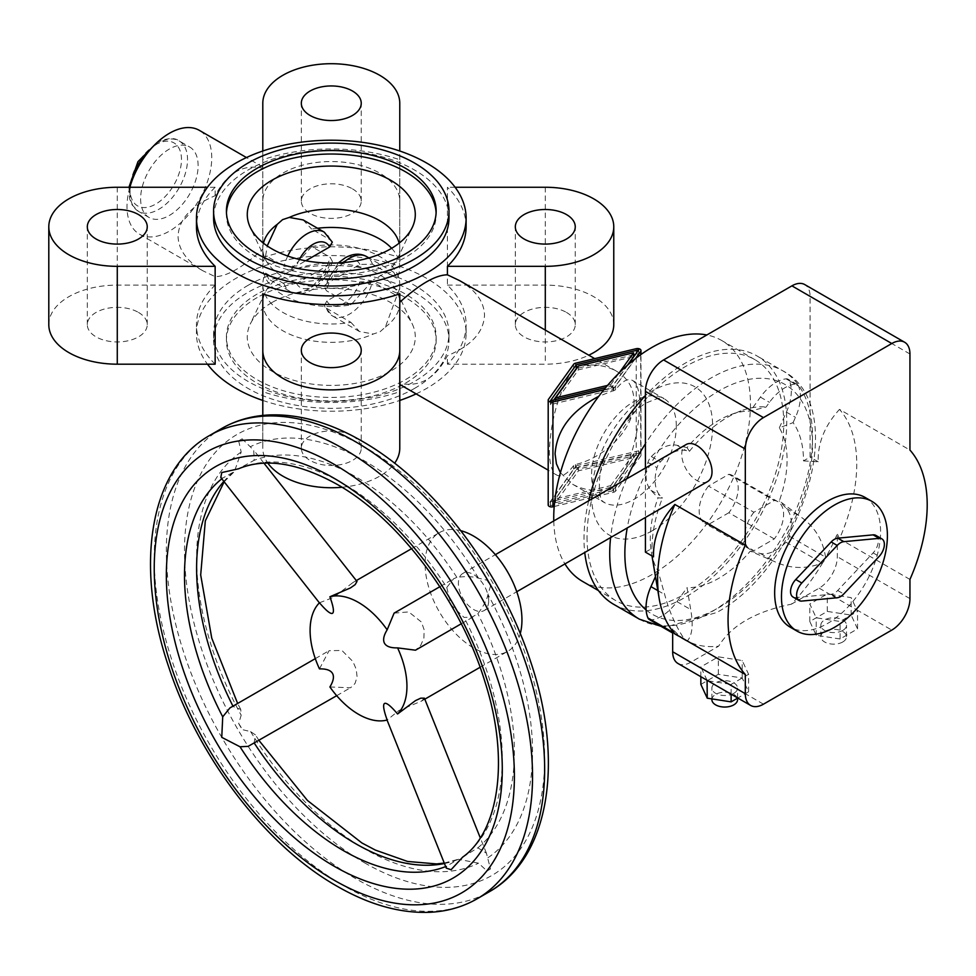 <?xml version="1.0" encoding="UTF-8"?>
<svg xmlns="http://www.w3.org/2000/svg" width="976" height="976" viewBox="0 0 976 976"><rect width="100%" height="100%" fill="white"/><g stroke="black" fill="none" stroke-linecap="round" stroke-linejoin="round"><path stroke-width="0.73" stroke-dasharray="4.88 3.66" d="M140.617 198.836A40.663 23.473 120 0 0 149.035 217.453A40.663 23.473 120 0 0 180.377 206.558A40.663 23.473 120 0 0 198.116 165.639A40.663 23.473 120 0 0 189.698 147.022A40.663 23.473 120 0 0 158.368 157.917A40.663 23.473 120 0 0 140.617 198.836M129.893 187.258A59.926 34.599 120 0 0 127.002 206.705A59.926 34.599 120 0 0 139.409 234.13A59.926 34.599 120 0 0 185.586 218.075A59.926 34.599 120 0 0 211.743 157.783A59.926 34.599 120 0 0 199.324 130.345M262.8 187.258L262.8 249.124C242.939 267.265 227.054 276.44 215.147 276.647L202.886 270.779C186.709 261.141 178.437 249.6 178.059 236.18C178.913 219.185 191.272 205.692 215.147 195.725C227.054 172.996 242.939 163.822 262.8 168.214L262.8 187.258M257.139 294.069A104.859 60.536 0 0 0 226.42 336.879A104.859 60.536 0 0 0 291.153 392.816A104.859 60.536 0 0 0 405.43 379.688A104.859 60.536 0 0 0 436.15 336.879A104.859 60.536 0 0 0 371.417 280.942A104.859 60.536 0 0 0 257.139 294.069M257.139 297.57A104.859 60.536 0 0 0 226.42 340.368A104.859 60.536 0 0 0 291.153 396.305A104.859 60.536 0 0 0 405.43 383.178A104.859 60.536 0 0 0 436.15 340.368A104.859 60.536 0 0 0 371.417 284.443A104.859 60.536 0 0 0 257.139 297.57M263.459 243.183A68.479 39.54 0 0 0 262.8 248.636A68.479 39.54 0 0 0 265.216 259.043A68.479 39.54 0 0 0 373.332 279.844L350.896 304.866A68.479 39.54 180 0 1 262.8 266.985A68.479 39.54 180 0 1 265.679 255.663L284.077 266.289L296.619 266.033L305.732 260.775M391.644 248.307A68.479 39.54 180 0 1 399.77 266.985A68.479 39.54 180 0 1 396.903 278.306L393.706 272.219L385.337 272.914L373.332 279.844M226.469 212.817A104.859 60.536 0 0 0 226.42 214.561A104.859 60.536 0 0 0 291.153 270.498A104.859 60.536 0 0 0 405.43 257.371A104.859 60.536 0 0 0 436.15 214.561A104.859 60.536 0 0 0 436.101 212.817M414.519 388.424A117.706 67.954 0 0 0 448.984 340.368A117.706 67.954 0 0 0 376.333 277.587A117.706 67.954 0 0 0 248.063 292.324A117.706 67.954 0 0 0 213.585 340.368A117.706 67.954 0 0 0 286.249 403.161A117.706 67.954 0 0 0 414.519 388.424M248.063 285.334A117.706 67.954 180 0 1 376.333 270.608A117.706 67.954 180 0 1 448.984 333.389A117.706 67.954 180 0 1 414.519 381.433A117.706 67.954 180 0 1 248.063 381.433A117.706 67.954 180 0 1 213.585 333.389A117.706 67.954 180 0 1 248.063 285.334M708.478 486.048A27.609 15.933 120 0 0 699.158 510.655A27.609 15.933 120 0 0 704.867 523.282A27.609 15.933 120 0 0 708.478 524.49L753.875 550.696L774.273 538.923A27.609 15.933 120 0 0 783.594 514.315A27.609 15.933 120 0 0 777.872 501.676A27.609 15.933 120 0 0 774.273 500.481L753.875 512.254L708.478 486.048L728.877 474.275L774.273 500.481M753.875 512.254A27.609 15.933 120 0 0 744.554 536.861A27.609 15.933 120 0 0 750.263 549.5A27.609 15.933 120 0 0 753.875 550.696M588.687 500.786A143.387 82.777 120 0 0 584.002 538.691A143.387 82.777 120 0 0 584.746 552.489M613.697 604.327A143.387 82.777 120 0 0 724.18 565.921A143.387 82.777 120 0 0 786.766 421.62A143.387 82.777 120 0 0 757.071 355.984A143.387 82.777 120 0 0 645.429 395.622M553.77 520.952A139.104 80.313 120 0 0 564.945 563.921M582.538 581.403A139.104 80.313 120 0 0 689.739 544.132A139.104 80.313 120 0 0 750.459 404.149A139.104 80.313 120 0 0 721.642 340.465A139.104 80.313 120 0 0 706.844 334.975M587.027 536.946A139.104 80.313 120 0 0 615.832 600.63A139.104 80.313 120 0 0 723.021 563.359A139.104 80.313 120 0 0 783.74 423.377A139.104 80.313 120 0 0 754.936 359.693A139.104 80.313 120 0 0 647.747 396.964A139.104 80.313 120 0 0 587.027 536.946M399.77 293.849L399.77 383.226C419.631 387.618 435.516 378.444 447.423 355.715C471.298 345.748 483.657 332.267 484.511 315.26C484.133 301.84 475.861 290.311 459.684 280.661M634.095 401.624C634.729 427.232 607.035 456.963 575.486 464.552L573.632 465.625C567.032 474.336 561.359 477.471 556.625 475.007C551.891 471.969 549.464 463.807 549.354 450.546C550.781 419.399 558.87 391.815 573.632 367.793L575.486 366.72C591.419 363.389 605.096 364.89 616.539 371.222C627.971 378.127 633.827 388.265 634.095 401.624M560.407 472.738L572.631 484.255C584.075 490.586 597.763 492.087 613.684 488.756L615.539 487.683C630.301 463.673 638.402 436.077 639.817 404.93C639.707 391.657 637.291 383.507 632.558 380.469C627.812 378.005 622.139 381.14 615.539 389.863L598.739 396.329M774.273 538.923L728.877 512.717A27.609 15.933 120 0 0 738.198 488.11A27.609 15.933 120 0 0 732.476 475.471A27.609 15.933 120 0 0 728.877 474.275M448.984 218.063A117.706 67.954 0 0 0 376.333 155.282A117.706 67.954 0 0 0 248.063 170.007A117.706 67.954 0 0 0 213.585 218.063M416.118 393.889A134.822 77.836 0 0 0 466.113 333.389A134.822 77.836 0 0 0 426.622 278.343A134.822 77.836 0 0 0 279.697 261.47A134.822 77.836 0 0 0 196.469 333.389A134.822 77.836 0 0 0 207.473 364.182M215.147 364.182A134.822 77.836 180 0 1 196.469 324.642A134.822 77.836 180 0 1 215.147 285.114L215.147 276.647M262.8 249.124L262.8 257.603A134.822 77.836 180 0 1 399.77 257.603L399.77 159.747A134.822 77.836 0 0 0 262.8 159.747L262.8 168.214M215.147 195.725L215.147 187.258A134.822 77.836 0 0 0 196.469 226.798M311.673 246.574L289.238 271.596L277.233 278.526A68.479 39.54 0 0 0 265.216 292.397A68.479 39.54 0 0 0 262.8 302.804A68.479 39.54 0 0 0 301.194 338.318A68.479 39.54 0 0 0 373.332 334.012L379.993 331.803L385.337 327.082L396.903 295.777A68.479 39.54 0 0 0 399.77 284.455A68.479 39.54 0 0 0 311.673 246.574L330.071 257.2L332.377 261.385L329.632 264.447L296.619 283.504L284.077 283.76L265.679 273.134A68.479 39.54 0 0 0 262.8 284.455A68.479 39.54 0 0 0 350.896 322.336L326.448 308.221L324.215 305.817L326.887 300.974L359.9 281.918L372.442 281.661L396.903 295.777M271.877 302.584A84.009 48.507 0 0 0 250.234 324.117A84.009 48.507 0 0 0 289.116 378.834A84.009 48.507 0 0 0 390.693 371.173A84.009 48.507 0 0 0 412.336 324.117A84.009 48.507 0 0 0 271.877 302.584M396.903 278.306L372.442 264.191L359.9 264.447L326.887 283.504L324.142 286.566L326.448 290.75L350.896 304.866M352.47 435.967A29.963 17.3 180 0 1 361.242 448.204A29.963 17.3 180 0 1 342.747 464.186A29.963 17.3 180 0 1 310.1 460.428A29.963 17.3 180 0 1 301.328 448.204A29.963 17.3 180 0 1 319.823 432.222A29.963 17.3 180 0 1 352.47 435.967M138.47 312.418A29.963 17.3 180 0 1 147.242 324.642A29.963 17.3 180 0 1 128.747 340.624A29.963 17.3 180 0 1 96.099 336.879A29.963 17.3 180 0 1 87.315 324.642A29.963 17.3 180 0 1 105.811 308.672A29.963 17.3 180 0 1 138.47 312.418M566.47 312.418A29.963 17.3 180 0 1 575.254 324.642A29.963 17.3 180 0 1 556.759 340.624A29.963 17.3 180 0 1 524.1 336.879A29.963 17.3 180 0 1 515.328 324.642A29.963 17.3 180 0 1 533.823 308.672A29.963 17.3 180 0 1 566.47 312.418M352.47 188.856A29.963 17.3 180 0 1 361.242 201.093A29.963 17.3 180 0 1 342.747 217.075A29.963 17.3 180 0 1 310.1 213.329A29.963 17.3 180 0 1 301.328 201.093A29.963 17.3 180 0 1 319.823 185.111A29.963 17.3 180 0 1 352.47 188.856M399.77 448.204L399.77 391.693A134.822 77.836 180 0 1 262.8 391.693L262.8 448.204A68.479 39.54 0 0 0 267.863 463.112M399.77 383.226L399.77 391.693M215.147 285.114L117.279 285.114A68.479 39.54 0 0 0 48.8 324.642M215.147 187.258L207.473 187.258M399.77 159.747L399.77 151.012M262.8 151.012L262.8 159.747M466.113 226.798A134.822 77.836 0 0 0 447.423 187.258L447.423 285.114A134.822 77.836 180 0 1 466.113 324.642A134.822 77.836 180 0 1 447.423 364.182L545.291 364.182A68.479 39.54 0 0 0 588.772 355.191M455.109 187.258L447.423 187.258M613.77 324.642A68.479 39.54 0 0 0 545.291 285.114L447.423 285.114M399.77 257.603L399.77 201.093A68.479 39.54 0 0 0 331.291 161.552A68.479 39.54 0 0 0 262.8 201.093L262.8 257.603M341.966 487.256A68.479 39.54 0 0 0 394.621 463.246M262.8 103.236L262.8 201.093M262.8 415.422L262.8 448.204M447.423 364.182L447.423 355.715M399.77 103.236L399.77 201.093M332.304 242.121L330.071 239.73L311.673 229.104A68.479 39.54 180 0 1 317.542 228.25M265.679 255.663L267.217 245.928M277.233 278.526L268.864 279.221L265.679 273.134M350.896 322.336L359.461 331.523L373.332 334.012M303.109 219.917L311.673 229.104M385.337 272.914A68.479 39.54 0 0 0 397.354 259.043A68.479 39.54 0 0 0 399.77 248.636A68.479 39.54 0 0 0 399.111 243.183M385.337 327.082A68.479 39.54 0 0 0 399.77 302.804A68.479 39.54 0 0 0 397.354 292.397A68.479 39.54 0 0 0 289.238 271.596M262.8 400.441A134.822 77.836 0 0 0 399.77 400.441M607.523 385.422L610.744 384.654L610.744 388.497L555.576 401.685L578.426 369.831L633.595 356.643M555.576 399.574L555.576 401.685M578.426 365.988L578.426 369.831M627.434 365.219L610.744 388.497M610.744 384.654L619.113 372.966M553.77 400.014L550.44 404.65L612.867 389.729L638.731 353.678L635.4 354.471M550.44 400.807L550.44 404.65M628.117 364.634L612.867 385.874L605.681 387.594M612.867 385.874L612.867 389.729M638.731 349.835L638.731 353.678M633.595 354.898L576.609 368.525M603.888 389.766L613.684 387.423A3.428 1.976 0 0 0 615.539 386.35L635.437 358.619M610.756 485.633L633.607 453.791L578.426 466.992L555.588 498.834L610.756 485.633L610.756 489.488L555.588 502.677L578.426 470.835L633.607 457.634L610.756 489.488M633.607 457.634L633.607 453.791M578.426 470.835L578.426 466.992M555.588 502.677L555.588 498.834M576.304 465.759L638.743 450.827L612.879 486.865L550.44 501.798L576.304 465.759L576.304 469.602L550.44 505.641L612.879 490.708L638.743 454.67L576.304 469.602M638.743 454.67L638.743 450.827M612.879 490.708L612.879 486.865M550.44 505.641L550.44 501.798M554.197 506.495L613.684 492.258A3.428 1.976 0 0 0 615.539 491.196L640.707 456.109A3.428 1.976 0 0 0 640.976 455.353A3.428 1.976 0 0 0 636.23 453.535L575.486 468.053A3.428 1.976 0 0 0 573.632 469.127L548.463 504.214L548.463 399.367M728.877 512.717L708.478 524.49M909.949 579.439L839.494 538.764A140.812 81.301 120 0 0 856.745 464.112A140.812 81.301 120 0 0 839.494 409.395L909.949 450.07M677.991 663.497A25.681 14.823 120 0 0 690.837 662.228L718.629 646.185A138.324 79.861 -60 0 1 687.238 640.915L687.47 640.781C692.301 635.034 693.375 624.64 690.703 609.573L687.043 587.674A96.734 55.852 120 0 0 750.312 551.147L774.127 561.407C789.95 568.886 805.944 569.423 822.109 563.042L822.744 562.688A8.564 4.941 120 0 0 825.537 557.845L825.525 557.125C822.975 539.935 814.496 526.357 800.113 516.389L779.324 500.895A96.734 55.852 120 0 0 787.071 459.891A96.734 55.852 120 0 0 779.324 427.842L793.085 422.632A107.128 61.854 -60 0 1 803.504 460.892L810.08 457.097L810.08 296.338A25.681 14.823 120 0 0 804.761 284.577M803.504 460.892L818.193 461.782C817.644 443.055 824.744 425.597 839.494 409.395M645.429 552.148L652.005 548.353A107.128 61.854 -60 0 1 662.423 498.077L658.031 497.87A96.734 55.852 120 0 0 650.272 538.874A96.734 55.852 120 0 0 651.334 552.062A96.734 55.852 120 0 0 658.031 570.923L664.705 594.567C668.828 610.464 675.27 625.201 684.066 638.804L684.444 639.304A8.564 4.941 120 0 0 685.616 640.524A8.564 4.941 120 0 0 687.238 640.915M707.588 481.571A21.399 12.359 60 0 1 691.093 475.837A21.399 12.359 60 0 1 681.748 454.291A21.399 12.359 60 0 1 686.189 444.495M488.659 600.728A21.399 12.359 -120 0 0 479.326 579.183A21.399 12.359 -120 0 0 462.831 573.449A21.399 12.359 -120 0 0 458.403 583.245A21.399 12.359 -120 0 0 467.736 604.791A21.399 12.359 -120 0 0 484.23 610.525A21.399 12.359 -120 0 0 488.659 600.728M220.783 477.508L222.723 478.094L234.435 471.53L241.182 452.059L238.669 440.823A21.399 2.147 141.8 0 1 240.584 439.664A21.399 2.147 141.8 0 1 242.146 438.822L253.772 450.217L254.126 460.318L238.522 468.809M319.469 602.778L333.597 597.336L352.97 582.513L357.009 581.452M424.389 698.157L421.449 701.134L398.928 710.491L387.155 720.007M462.697 857.099L477.85 847.827L486.426 853.183L490.489 868.957L487.012 870.958L478.545 863.174L458.305 859.27L446.764 866.139L446.288 868.115M487.012 870.958A21.399 2.147 158.2 0 0 488.964 869.884A21.399 2.147 158.2 0 0 490.489 868.957M229.946 707.905L233.142 706.539L240.73 709.418L241.182 715.237L238.669 723.57L242.146 729.597L250.612 731.585L255.431 734.891L254.126 742.895L251.344 744.969M842.764 630.435A12.834 7.418 180 0 1 828.77 632.033A12.834 7.418 180 0 1 820.84 625.189A12.834 7.418 180 0 1 824.598 619.943A12.834 7.418 180 0 1 838.591 618.345A12.834 7.418 180 0 1 846.521 625.189A12.834 7.418 180 0 1 842.764 630.435M842.764 641.964A12.834 7.418 180 0 1 828.77 643.574A12.834 7.418 180 0 1 820.84 636.718A12.834 7.418 180 0 1 824.598 631.484A12.834 7.418 180 0 1 838.591 629.874A12.834 7.418 180 0 1 846.521 636.718A12.834 7.418 180 0 1 842.764 641.964M733.806 693.338A12.834 7.418 180 0 1 719.812 694.936A12.834 7.418 180 0 1 711.882 688.092A12.834 7.418 180 0 1 715.652 682.846A12.834 7.418 180 0 1 729.645 681.248A12.834 7.418 180 0 1 737.563 688.092A12.834 7.418 180 0 1 733.806 693.338M711.882 699.621A12.834 7.418 180 0 1 715.652 694.387A12.834 7.418 180 0 1 729.645 692.777A12.834 7.418 180 0 1 737.563 699.621M865.078 497.418A74.896 43.249 -60 0 1 880.596 531.7A74.896 43.249 -60 0 1 847.9 607.084A74.896 43.249 -60 0 1 790.182 627.153M329.9 686.958L350.445 687.763L353.092 685.774L355.166 683.176L357.082 676.734L356.203 669.207L352.97 661.594L341.929 650.467L329.046 650.699L319.469 668.889M238.669 723.57A21.399 15.067 -120 0 1 240.584 726.473A21.399 15.067 -120 0 1 242.146 729.597M460.818 530.688A68.479 39.54 -120 0 0 439.285 532.676A68.479 39.54 -120 0 0 425.109 564.03A68.479 39.54 -120 0 0 454.999 632.948A68.479 39.54 -120 0 0 507.776 651.297A68.479 39.54 -120 0 0 520.257 633.644M394.097 613.135L408.712 611.903L421.449 622.054L424.194 629.935L423.877 638.121L420.741 645.307L415.495 650.199M446.764 587.467L451.083 604.949L464.051 617.418L471.872 617.186L477.85 613.721C483.462 606.303 486.841 599.911 487.976 594.543L490.489 586.21L487.012 580.183L478.545 578.195C473.104 576.474 465.881 576.194 456.866 577.377L453.633 578.756L446.764 587.467A224.7 129.735 -120 0 0 343.393 483.645A224.7 129.735 -120 0 0 240.023 468.102M487.012 580.183A21.399 19.349 -120 0 1 488.964 583.075A21.399 19.349 -120 0 1 490.489 586.21M238.669 440.823L242.146 438.822M875.838 535.397A11.98 6.917 -60 0 1 873.117 552.904L837.713 590.48A11.98 6.917 -60 0 1 831.162 594.25L795.757 597.568A11.98 6.917 -60 0 1 793.037 597.031M700.853 684.396L718.336 674.306L742.199 678.003L748.592 691.789L737.783 698.023M748.592 691.789L748.592 674.306L742.199 660.532L718.336 656.836L700.853 666.925L701.549 668.426L690.837 662.228M731.122 694.18L731.122 684.396L748.592 674.306M763.464 704.172L728.535 683.993L731.122 684.396M707.063 680.284L701.549 668.426L728.535 683.993L707.99 680.821M742.199 678.003L742.199 660.532M700.853 676.71L700.853 666.925M718.336 674.306L718.336 656.836M822.744 562.688A138.324 79.861 -60 0 1 791.365 604.193C755.509 611.488 731.256 625.482 718.629 646.185M791.365 604.193L819.157 588.15A25.681 14.823 120 0 0 837.31 556.698L837.31 533.811A138.324 79.861 -60 0 1 825.537 557.845M819.157 588.15L829.881 594.335L827.282 593.933L809.812 604.022L816.204 617.808L840.08 621.492L857.55 611.403L856.855 609.915L829.881 594.335L851.157 597.629L856.855 609.915L891.796 630.081M840.08 638.975L816.204 635.278L809.812 621.492L827.282 611.403L851.157 615.1L857.55 628.886L840.08 638.975L840.08 621.492M857.55 628.886L857.55 611.403M851.157 615.1L851.157 597.629M816.204 635.278L816.204 617.808M827.282 611.403L827.282 593.933M809.812 621.492L809.812 604.022M793.085 422.632L795.452 417.362A38.515 22.241 120 0 0 798.49 386.045A8.564 4.941 120 0 0 797.136 384.446A8.564 4.941 120 0 0 795.074 384.08A38.515 22.241 120 0 0 769.466 402.356L766.087 407.041L750.312 411.091A96.734 55.852 120 0 0 730.634 414.715A96.734 55.852 120 0 0 687.043 447.618L689.422 451.315L686.043 450.534A38.515 22.241 120 0 0 660.435 461.807A8.564 4.941 120 0 0 657.019 467.724A38.515 22.241 120 0 0 660.057 495.54L662.423 498.077M779.324 427.842L786.375 412.128A38.515 22.241 120 0 0 789.413 380.811A8.564 4.941 120 0 0 788.059 379.213A8.564 4.941 120 0 0 785.997 378.834A38.515 22.241 120 0 0 760.389 397.122L750.312 411.091M687.043 447.618L676.966 445.288A38.515 22.241 120 0 0 651.358 456.573A8.564 4.941 120 0 0 647.942 462.478A38.515 22.241 120 0 0 650.968 490.306L658.031 497.87M750.312 551.147L760.389 553.477A38.515 22.241 120 0 0 785.997 542.192A8.564 4.941 120 0 0 789.413 536.275A38.515 22.241 120 0 0 786.375 508.459L779.324 500.895M649.296 619.553A8.564 4.941 120 0 0 651.358 619.919A38.515 22.241 120 0 0 676.966 601.643L687.043 587.674M658.031 570.923L655.469 576.621M689.422 451.315A107.128 61.854 -60 0 1 740.991 410.847A107.128 61.854 -60 0 1 766.087 407.041M645.429 468.029L645.429 517.451M684.444 639.304A138.324 79.861 -60 0 1 672.671 628.861L674.855 633.814M653.542 556.832L652.005 548.353M839.494 538.764L837.31 533.811M672.671 628.861L672.671 631.216M818.193 461.782L810.08 457.097M130.979 183.72A40.663 23.473 120 0 0 130.028 192.723A40.663 23.473 120 0 0 138.446 211.341A40.663 23.473 120 0 0 158.771 209.328A40.663 23.473 120 0 0 187.526 159.527A40.663 23.473 120 0 0 179.108 140.91A40.663 23.473 120 0 0 158.771 142.923A40.663 23.473 120 0 0 151.451 148.254M155.745 144.668A36.38 21.008 120 0 0 130.028 189.234A36.38 21.008 120 0 0 155.745 204.082A36.38 21.008 120 0 0 181.475 159.527A36.38 21.008 120 0 0 155.745 144.668M639.414 619.187A143.387 82.777 120 0 0 711.114 612.086A143.387 82.777 120 0 0 812.496 436.479A143.387 82.777 120 0 0 782.801 370.831A143.387 82.777 120 0 0 711.114 377.944A143.387 82.777 120 0 0 645.429 443.738M626.726 478.826A143.387 82.777 120 0 0 610.61 537.556M646.136 609.963A132.687 76.604 120 0 0 718.678 607.719A132.687 76.604 120 0 0 812.496 445.215A132.687 76.604 120 0 0 718.678 391.047A132.687 76.604 120 0 0 627.226 527.955M652.09 530.834A85.607 49.422 120 0 0 712.626 425.987A85.607 49.422 120 0 0 652.09 391.047A85.607 49.422 120 0 0 591.566 495.881A85.607 49.422 120 0 0 652.09 530.834M676.307 425.987A59.926 34.599 120 0 0 663.9 398.562A59.926 34.599 120 0 0 633.936 401.526A59.926 34.599 120 0 0 591.566 474.922A59.926 34.599 120 0 0 603.973 502.347A59.926 34.599 120 0 0 633.936 499.383A59.926 34.599 120 0 0 676.307 425.987M326.448 308.221A34.245 19.764 120 0 0 332.328 315.858A34.245 19.764 120 0 0 349.445 314.162A34.245 19.764 120 0 0 372.442 281.661M326.887 300.974A25.681 14.823 120 0 0 343.393 303.682A25.681 14.823 120 0 0 359.9 281.918M359.9 264.447A25.681 14.823 120 0 0 343.393 261.739A25.681 14.823 120 0 0 326.887 283.504M343.479 262.556A34.245 19.764 120 0 0 326.448 290.75M296.619 283.504A25.681 14.823 120 0 0 313.125 286.212A25.681 14.823 120 0 0 329.632 264.447M284.077 283.76A34.245 19.764 120 0 0 289.957 291.397A34.245 19.764 120 0 0 307.074 289.701A34.245 19.764 120 0 0 330.071 257.2M287.749 256.041A34.245 19.764 120 0 0 284.077 266.289M299.4 259.433A25.681 14.823 120 0 0 296.619 266.033M117.279 187.258L117.279 285.114M545.291 330.083L545.291 364.182M545.291 187.258L545.291 285.114M330.071 239.73A34.245 19.764 120 0 0 324.191 232.093M372.442 264.191A34.245 19.764 120 0 0 366.561 256.554M573.632 364.292L573.632 367.793M575.486 363.218L575.486 366.72M575.486 464.552L575.486 468.053M573.632 465.625L573.632 469.127M636.23 348.688L636.23 453.535M615.539 386.35L615.539 389.863M613.684 387.423L613.684 390.925M613.684 488.756L613.684 492.258M615.539 487.683L615.539 491.196M640.707 354.691L640.707 456.109M209.645 435.455A267.509 154.44 -120 0 0 154.232 557.918A267.509 154.44 -120 0 0 343.393 885.537A267.509 154.44 -120 0 0 477.142 898.786M221.747 428.464A267.509 154.44 -120 0 0 166.347 550.928A267.509 154.44 -120 0 0 355.496 878.546A267.509 154.44 -120 0 0 489.244 891.796M364.573 862.821A254.663 147.034 -120 0 0 544.657 758.852A254.663 147.034 -120 0 0 364.573 446.959A254.663 147.034 -120 0 0 184.501 550.928A254.663 147.034 -120 0 0 364.573 862.821M464.051 856.147A224.7 129.735 -120 0 0 502.286 758.852A224.7 129.735 -120 0 0 464.051 617.418M477.85 847.827A224.7 129.735 -120 0 0 514.389 751.862A224.7 129.735 -120 0 0 477.85 613.721M444.458 863.516A224.7 129.735 -120 0 0 456.866 859.941M250.612 731.585A237.546 137.152 -120 0 0 364.573 848.839A237.546 137.152 -120 0 0 478.545 863.174M445.678 866.578A224.7 129.735 -120 0 0 446.764 866.139M478.545 578.195A237.546 137.152 -120 0 0 364.573 460.928A237.546 137.152 -120 0 0 250.612 446.605M456.866 577.377A224.7 129.735 -120 0 0 355.496 476.654A224.7 129.735 -120 0 0 254.126 460.318M241.182 452.059A237.546 137.152 -120 0 0 241.182 715.237M487.976 857.721A237.546 137.152 -120 0 0 487.976 594.543M222.723 478.094A224.7 129.735 -120 0 0 221.808 478.813M873.117 552.904L879.169 556.405M837.713 590.48L843.764 593.969M831.162 594.25L837.213 597.751M795.757 597.568L801.808 601.07M233.142 472.445A224.7 129.735 -120 0 0 223.846 481.4M786.375 412.128L795.452 417.362M789.413 380.811L798.49 386.045M676.966 445.288L686.043 450.534M651.358 456.573L660.435 461.807M785.997 542.192L822.109 563.042M789.413 536.275L825.525 557.125M760.389 553.477L774.127 561.407M676.966 601.643L690.703 609.573M651.358 619.919L687.47 640.781M672.671 632.228L684.066 638.804M657.836 590.59L664.705 594.567M650.968 490.306L660.057 495.54M647.942 462.478L657.019 467.724M760.389 397.122L769.466 402.356M785.997 378.834L795.074 384.08M786.375 508.459L800.113 516.389M909.949 598.63L837.31 556.698M909.949 353.995L810.08 296.338M149.035 217.453L138.446 211.341L132.114 204.923L129.735 199.055L128.942 187.258M202.886 270.779L139.409 234.13M226.42 336.879L226.42 340.368M265.216 259.043L250.234 227.323M226.42 211.072L226.42 214.561M448.984 333.389L448.984 340.368M750.263 549.5L704.867 523.282M661.057 626.336L666.706 626.787L716.457 612.611C801.674 567.398 852.426 406.931 782.801 370.831L757.071 355.984M615.832 600.63L598.447 590.59M572.631 484.255L603.973 502.347C605.413 501.469 597.458 505.104 599.837 475.763C602.9 448.911 626.348 413.507 646.771 402.795C668.145 393.523 662.204 400.136 663.9 398.562L632.558 380.469M556.625 475.007L548.195 470.151M196.469 333.389L196.469 324.642M265.216 292.397L250.234 324.117M359.461 331.523L332.328 315.858L324.215 305.817M338.367 262.898L324.142 286.566M332.377 261.385C328.631 274.061 321.616 283.638 311.356 290.128C303.536 294.471 296.411 294.898 289.957 291.397L268.864 279.221M361.242 448.204L361.242 350.347M147.242 324.642L147.242 226.798M575.254 324.642L575.254 226.798M361.242 201.093L361.242 103.236M301.328 201.093L301.328 103.236M515.328 324.642L515.328 226.798M87.315 324.642L87.315 226.798M301.328 448.204L301.328 350.347M262.8 248.636L262.8 266.985M262.8 284.455L262.8 302.804M399.77 248.636L399.77 266.985M393.706 272.219L368.94 257.92M397.354 292.397L412.336 324.117M466.113 333.389L466.113 324.642M777.872 501.676L732.476 475.471M640.976 455.353L640.976 354.508M616.539 371.222L594.713 358.619M754.936 359.693L721.642 340.465M213.585 333.389L213.585 340.368M436.15 211.072L436.15 214.561M397.354 259.043L412.336 227.323M399.77 284.455L399.77 302.804M436.15 336.879L436.15 340.368M262.8 166.994L246.464 157.563M156.636 142.716C166.945 137.884 174.436 137.287 179.108 140.91L189.698 147.022M462.831 573.449L495.357 554.673M263.996 463.21L253.772 450.217M486.426 853.183L480.277 837.835M820.84 636.718L820.84 625.189M711.882 698.901L711.882 688.092M444.263 863.052L458.305 859.27M336.696 695.693L350.445 687.763M352.97 582.513L356.325 580.574M411.591 548.671L439.285 532.676M461.245 623.786L475.031 615.832M439.847 586.722L453.633 578.756M421.449 701.134L424.804 699.194M480.07 667.291L507.776 651.297M315.297 658.629L329.046 650.699M259.043 740.528L255.431 734.891M737.563 698.157L737.563 688.092M846.521 636.718L846.521 625.189M240.73 709.418L237.644 703.464M224.151 481.79L234.435 471.53M484.23 610.525L516.755 591.737M685.616 640.524L672.671 633.046M797.136 384.446L788.059 379.213M651.334 552.062L651.98 555.93M730.634 414.715L740.991 410.847"/><path stroke-width="1.46" d="M271.877 180.267A84.009 48.507 0 0 0 250.234 227.323A84.009 48.507 0 0 0 390.693 248.856A84.009 48.507 0 0 0 412.336 227.323A84.009 48.507 0 0 0 373.454 172.618A84.009 48.507 0 0 0 271.877 180.267M267.217 245.928L277.233 224.358L282.576 219.649L289.238 217.428L303.109 219.917L324.191 232.093A34.245 19.764 120 0 0 307.074 233.789A34.245 19.764 120 0 0 287.749 256.041M277.233 224.358A68.479 39.54 0 0 0 263.459 243.183M257.139 168.262A104.859 60.536 0 0 0 226.42 211.072A104.859 60.536 0 0 0 291.153 267.009A104.859 60.536 0 0 0 405.43 253.882A104.859 60.536 0 0 0 436.15 211.072A104.859 60.536 0 0 0 371.417 155.135A104.859 60.536 0 0 0 257.139 168.262M436.101 212.817A104.859 60.536 0 0 0 370.014 158.307A104.859 60.536 0 0 0 257.139 171.752A104.859 60.536 0 0 0 226.469 212.817M584.746 552.489A143.387 82.777 120 0 0 613.697 604.327L639.414 619.187L661.057 626.336M706.844 334.975A139.104 80.313 120 0 0 605.779 387.472A139.104 80.313 120 0 0 553.734 517.731A139.104 80.313 120 0 0 553.77 520.952M564.945 563.921A139.104 80.313 120 0 0 582.538 581.403L598.447 590.59M598.739 396.329C571.399 410.664 556.845 429.843 555.088 453.852L556.43 463.844L560.407 472.738M213.585 211.072L213.585 218.063A117.706 67.954 0 0 0 248.063 266.106A117.706 67.954 0 0 0 414.519 266.106A117.706 67.954 0 0 0 448.984 218.063L448.984 211.072A117.706 67.954 0 0 0 376.333 148.291A117.706 67.954 0 0 0 248.063 163.016A117.706 67.954 0 0 0 213.585 211.072A117.706 67.954 0 0 0 286.249 273.853A117.706 67.954 0 0 0 414.519 259.116A117.706 67.954 0 0 0 448.984 211.072M426.622 163.016A134.822 77.836 0 0 0 279.697 146.144A134.822 77.836 0 0 0 196.469 218.063A134.822 77.836 0 0 0 235.948 273.097A134.822 77.836 0 0 0 382.885 289.97A134.822 77.836 0 0 0 466.113 218.063A134.822 77.836 0 0 0 426.622 163.016M207.473 364.182A134.822 77.836 0 0 0 235.948 388.424A134.822 77.836 0 0 0 262.8 400.441M215.147 266.338L215.147 364.182L117.279 364.182A68.479 39.54 0 0 1 48.8 324.642L48.8 226.798A68.479 39.54 0 0 0 117.279 266.338L215.147 266.338A134.822 77.836 0 0 1 196.469 226.798L196.469 218.063M310.1 362.584A29.963 17.3 0 0 0 342.747 366.329A29.963 17.3 0 0 0 361.242 350.347A29.963 17.3 0 0 0 352.47 338.123A29.963 17.3 0 0 0 319.823 334.365A29.963 17.3 0 0 0 301.328 350.347A29.963 17.3 0 0 0 310.1 362.584M96.099 239.022A29.963 17.3 0 0 0 128.747 242.78A29.963 17.3 0 0 0 147.242 226.798A29.963 17.3 0 0 0 138.47 214.561A29.963 17.3 0 0 0 105.811 210.816A29.963 17.3 0 0 0 87.315 226.798A29.963 17.3 0 0 0 96.099 239.022M524.1 239.022A29.963 17.3 0 0 0 556.759 242.78A29.963 17.3 0 0 0 575.254 226.798A29.963 17.3 0 0 0 566.47 214.561A29.963 17.3 0 0 0 533.823 210.816A29.963 17.3 0 0 0 515.328 226.798A29.963 17.3 0 0 0 524.1 239.022M310.1 115.473A29.963 17.3 0 0 0 342.747 119.218A29.963 17.3 0 0 0 361.242 103.236A29.963 17.3 0 0 0 352.47 91.012A29.963 17.3 0 0 0 319.823 87.267A29.963 17.3 0 0 0 301.328 103.236A29.963 17.3 0 0 0 310.1 115.473M262.8 350.347A68.479 39.54 0 0 0 331.291 389.888A68.479 39.54 0 0 0 399.77 350.347L399.77 293.849A134.822 77.836 0 0 1 262.8 293.849L262.8 415.422M399.77 350.347L399.77 448.204A68.479 39.54 0 0 1 394.621 463.246M207.473 187.258L117.279 187.258A68.479 39.54 0 0 0 48.8 226.798M399.77 151.012L399.77 103.236A68.479 39.54 0 0 0 331.291 63.708A68.479 39.54 0 0 0 262.8 103.236L262.8 151.012M594.713 358.619L459.684 280.661L447.423 274.805L447.423 266.338A134.822 77.836 0 0 0 466.113 226.798L466.113 218.063M447.423 266.338L545.291 266.338A68.479 39.54 0 0 0 613.77 226.798A68.479 39.54 0 0 0 545.291 187.258L455.109 187.258M588.772 355.191A68.479 39.54 0 0 0 613.77 324.642L613.77 226.798M267.863 463.112A68.479 39.54 0 0 0 341.966 487.256M262.8 391.693L262.8 293.849M317.542 228.25A68.479 39.54 180 0 1 391.644 248.307M305.732 260.775L329.632 246.977L332.304 242.121L324.191 232.093M399.111 243.183A68.479 39.54 0 0 0 289.238 217.428M399.77 400.441A134.822 77.836 0 0 0 416.118 393.889M447.423 274.805C435.516 275.012 419.631 284.175 399.77 302.316M619.113 372.966L633.595 352.8L578.426 365.988L555.576 397.842L607.523 385.422M555.576 397.842L555.576 399.574M633.595 352.8L633.595 356.643L627.434 365.219M605.681 387.594L550.44 400.807L576.304 364.756L576.304 368.599L553.77 400.014M576.304 364.756L638.731 349.835L628.117 364.634M635.4 354.471L633.595 354.898M635.437 358.619L640.707 351.275A3.428 1.976 0 0 0 640.976 350.518A3.428 1.976 0 0 0 636.23 348.688L575.486 363.218A3.428 1.976 0 0 0 573.632 364.292L548.463 399.367A3.428 1.976 0 0 0 548.195 400.123A3.428 1.976 0 0 0 552.928 401.953L603.888 389.766M548.463 504.214A3.428 1.976 0 0 0 548.195 504.97A3.428 1.976 0 0 0 552.928 506.788L554.197 506.495M645.429 395.622A143.387 82.777 120 0 0 588.687 500.786M246.464 157.563L199.324 130.345A59.926 34.599 120 0 0 129.893 187.258M927.2 504.799A140.812 81.301 120 0 0 909.949 450.07L909.949 353.995A25.681 14.823 120 0 0 904.63 342.247A25.681 14.823 120 0 0 891.796 343.515L763.464 417.606A25.681 14.823 120 0 0 745.31 449.058L745.31 545.133A140.812 81.301 120 0 0 728.059 619.772A140.812 81.301 120 0 0 745.31 674.489L745.31 693.68A25.681 14.823 120 0 0 750.629 705.441A25.681 14.823 120 0 0 763.464 704.172L891.796 630.081A25.681 14.823 120 0 0 909.949 598.63L909.949 579.439A140.812 81.301 120 0 0 927.2 504.799M745.31 545.133L674.855 504.446A140.812 81.301 120 0 0 657.604 579.085A140.812 81.301 120 0 0 659.129 598.3A140.812 81.301 120 0 0 674.855 633.814L745.31 674.489M674.855 504.446C660.093 520.659 652.993 538.118 653.542 556.832L645.429 552.148L645.429 517.451M495.357 554.673L686.189 444.495A21.399 12.359 60 0 1 702.671 450.229A21.399 12.359 60 0 1 712.016 471.774A21.399 12.359 60 0 1 707.588 481.571L516.755 591.737M387.045 720.032L446.288 868.115L451.083 869.738L462.697 857.099C498.37 832.077 510.216 760.524 485.035 682.102C460.623 600.972 399.001 519.098 336.976 484.279C297.985 462.77 265.167 457.61 238.522 468.809L221.759 472.555L220.783 477.508L319.396 602.851M263.996 463.21L357.009 581.452L355.166 584.624L350.445 587.93L329.9 596.763C333.438 606.621 334.304 612.147 332.499 613.306C330.596 614.282 326.252 610.781 319.469 602.778A68.479 39.54 -120 0 0 310.1 630.423A68.479 39.54 -120 0 0 319.469 668.889C326.252 668.719 330.596 670.231 332.499 673.403C334.304 676.649 333.438 681.163 329.9 686.958A68.479 39.54 -120 0 0 387.155 720.007C383.617 710.138 382.751 704.623 384.544 703.452C386.459 702.488 390.803 705.99 397.586 713.981L415.495 700.609L420.729 698.169L424.389 698.157L480.277 837.835M336.696 695.693L248.148 746.359L240.023 746.774L221.759 737.344L222.723 716.823L229.946 707.905L315.297 658.629M737.563 698.157L737.563 699.621A12.834 7.418 180 0 1 733.806 704.867A12.834 7.418 180 0 1 719.812 706.478A12.834 7.418 180 0 1 711.882 699.621L711.882 698.901M796.989 631.082L790.182 627.153A74.896 43.249 -60 0 1 774.663 592.859A74.896 43.249 -60 0 1 807.359 517.487A74.896 43.249 -60 0 1 865.078 497.418L871.885 501.347A74.896 43.249 -60 0 1 887.404 535.641A74.896 43.249 -60 0 1 854.708 611.013A74.896 43.249 -60 0 1 796.989 631.082A74.896 43.249 -60 0 1 781.471 596.787A74.896 43.249 -60 0 1 814.167 521.416A74.896 43.249 -60 0 1 871.885 501.347M520.257 633.644A68.479 39.54 -120 0 0 521.953 619.943A68.479 39.54 -120 0 0 460.818 530.688M461.245 623.786L415.495 650.199L397.586 647.881C390.803 648.04 386.459 646.539 384.544 643.355C382.751 640.122 383.617 635.596 387.155 629.813A68.479 39.54 -120 0 0 329.9 596.763M387.155 629.813L394.097 613.135L439.847 586.722M397.586 713.981A68.479 39.54 -120 0 0 406.943 686.335A68.479 39.54 -120 0 0 397.586 647.881M801.808 583.014L837.213 545.45A11.98 6.917 -60 0 1 843.764 541.668L879.169 538.349A11.98 6.917 -60 0 1 881.889 538.886A11.98 6.917 -60 0 1 879.169 556.405L843.764 593.969A11.98 6.917 -60 0 1 837.213 597.751L801.808 601.07A11.98 6.917 -60 0 1 799.088 600.533A11.98 6.917 -60 0 1 801.808 583.014L795.757 579.524L831.162 541.961A11.98 6.917 -60 0 1 837.713 538.179L873.117 534.86A11.98 6.917 -60 0 1 875.838 535.397L881.889 538.886M799.088 600.533L793.037 597.031A11.98 6.917 -60 0 1 795.757 579.524M737.783 698.023L731.122 701.878L731.122 694.18M731.122 701.878L707.258 698.182L707.063 680.284M707.99 680.821L707.258 680.711M707.258 698.182L700.853 684.396L700.853 676.71M655.469 576.621L650.968 586.637A38.515 22.241 120 0 0 647.942 617.954A8.564 4.941 120 0 0 649.296 619.553L672.671 633.046M904.63 342.247L804.761 284.577A25.681 14.823 120 0 0 791.914 285.858L663.595 359.937A25.681 14.823 120 0 0 645.429 391.388L645.429 468.029M672.671 631.216L672.671 651.748A25.681 14.823 120 0 0 677.991 663.497L750.629 705.441M151.451 148.254A40.663 23.473 120 0 0 130.979 183.72M645.429 443.738A143.387 82.777 120 0 0 626.726 478.826M610.61 537.556A143.387 82.777 120 0 0 609.719 553.551A143.387 82.777 120 0 0 639.414 619.187M627.226 527.955A132.687 76.604 120 0 0 624.86 553.551A132.687 76.604 120 0 0 646.136 609.963M338.367 262.898L345.162 257.823C352.983 253.479 360.107 253.052 366.561 256.554A34.245 19.764 120 0 0 349.445 258.25A34.245 19.764 120 0 0 343.479 262.556M329.632 246.977A25.681 14.823 120 0 0 313.125 244.268A25.681 14.823 120 0 0 299.4 259.433M117.279 266.338L117.279 364.182M545.291 266.338L545.291 330.083M552.928 401.953L552.928 506.788M640.707 351.275L640.707 354.691M209.645 435.455C148.767 469.724 134.578 566.824 168.555 666.486C198.104 757.193 265.777 845.85 336.976 886.171C369.111 904.728 400.062 913.438 429.83 912.292C447.118 911.462 462.892 906.96 477.142 898.786A267.509 154.44 -120 0 0 532.542 776.323A267.509 154.44 -120 0 0 343.393 448.704A267.509 154.44 -120 0 0 209.645 435.455L221.747 428.464C236.082 420.253 251.942 415.752 269.339 414.946C299.022 413.873 329.888 422.584 361.913 441.079C433.112 481.4 500.786 570.057 530.334 660.764C564.311 760.426 550.122 857.526 489.244 891.796A267.509 154.44 -120 0 0 544.657 769.344A267.509 154.44 -120 0 0 355.496 441.713A267.509 154.44 -120 0 0 221.747 428.464M514.389 776.323A254.663 147.034 -120 0 0 334.317 464.43A254.663 147.034 -120 0 0 154.232 568.398A254.663 147.034 -120 0 0 334.317 880.291A254.663 147.034 -120 0 0 514.389 776.323M223.846 481.4A224.7 129.735 -120 0 0 196.603 568.398A224.7 129.735 -120 0 0 232.959 706.173M221.808 478.813A224.7 129.735 -120 0 0 184.501 575.389A224.7 129.735 -120 0 0 222.723 716.823M254.358 743.236A224.7 129.735 -120 0 0 355.496 843.606A224.7 129.735 -120 0 0 444.458 863.516M334.317 866.322A237.546 137.152 -120 0 0 502.286 769.344A237.546 137.152 -120 0 0 334.317 478.411A237.546 137.152 -120 0 0 166.347 575.389A237.546 137.152 -120 0 0 334.317 866.322M240.023 746.774A224.7 129.735 -120 0 0 343.393 850.596A224.7 129.735 -120 0 0 445.678 866.578M831.162 541.961L837.213 545.45M837.713 538.179L843.764 541.668M873.117 534.86L879.169 538.349M647.942 617.954L672.671 632.228M650.968 586.637L657.836 590.59M745.31 693.68L672.671 651.748M745.31 449.058L645.429 391.388M891.796 343.515L791.914 285.858M763.464 417.606L663.595 359.937M157.221 142.386L137.982 161.638L128.942 187.258M548.195 470.151L399.77 384.446M368.94 257.92L366.561 256.554M548.195 504.97L548.195 400.123M640.976 354.508L640.976 350.518M259.043 740.528L307.477 800.491L361.913 842.971L375.406 850.096L407.529 861.454L436.638 863.931L444.263 863.052M356.325 580.574L411.591 548.671M424.804 699.194L480.07 667.291M237.644 703.464L211.743 638.109L200.69 574.974L205.314 520.891L224.151 481.79M477.142 898.786L489.244 891.796M651.98 555.93L659.129 598.3"/></g></svg>
